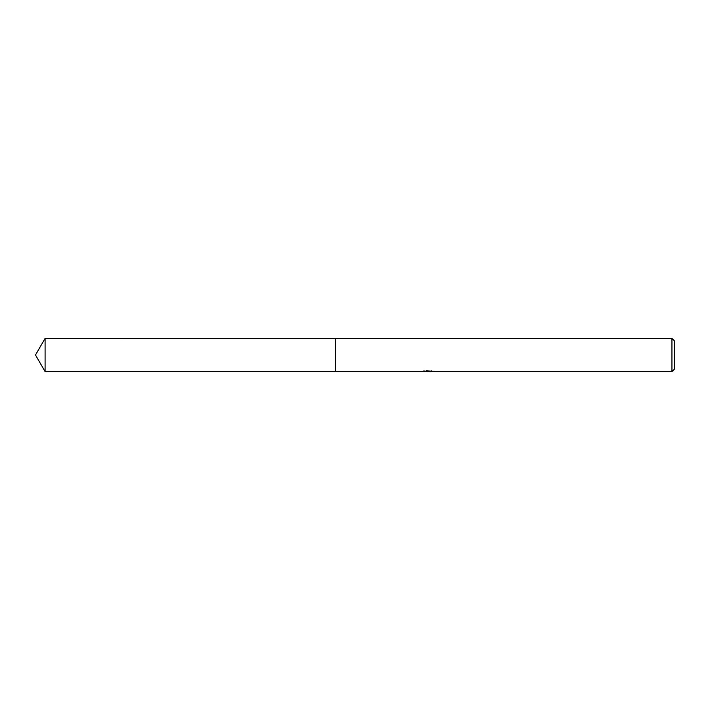 <?xml version="1.0" encoding="UTF-8"?>
<svg xmlns="http://www.w3.org/2000/svg" width="710" height="710" viewBox="0 0 710 710"><rect width="100%" height="100%" fill="white"/><g stroke="black" fill="none" stroke-linecap="round" stroke-linejoin="round"><path stroke-width="1.06" d="M424.012 370.726L423.897 371.614L335.404 371.614L335.404 338.386L671.944 338.386L674.5 340.942L674.5 369.058L671.944 371.614L431.307 371.614L431.245 370.86M335.413 371.614L335.413 338.386M431.245 371.357L427.615 371.454M429.55 371.614L428.76 371.614M671.944 371.614L671.944 338.386M424.012 371.578L430.216 371.294L424.899 371.294L426.63 370.86L435.088 371.348M435.78 371.428C430.242 371.472 430.242 371.516 435.78 371.561M45.094 371.614L45.094 338.386L335.404 338.377L335.404 371.623L45.094 371.614L35.5 355L45.094 338.386"/></g></svg>
